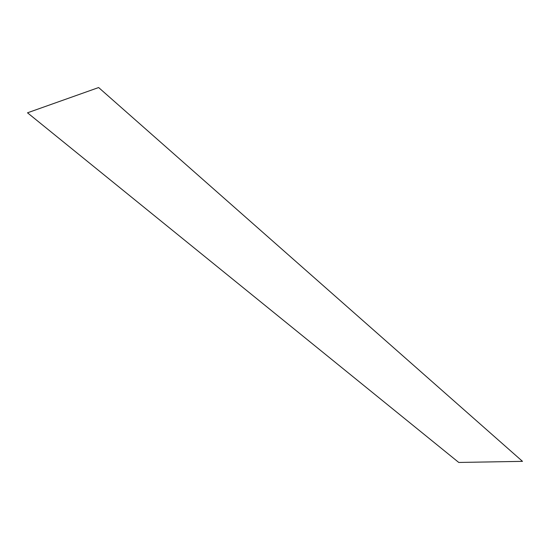 <?xml version="1.0" encoding="UTF-8"?>
<svg xmlns="http://www.w3.org/2000/svg" width="550" height="550" viewBox="0 0 550 550"><rect width="100%" height="100%" fill="white"/><g stroke="black" fill="none" stroke-linecap="round" stroke-linejoin="round"><path stroke-width="0.41" stroke-dasharray="2.75 2.06" d=""/><path stroke-width="0.82" d="M98.636 87.546L522.5 461.354L458.762 462.454L27.5 112.805L98.636 87.546"/></g></svg>
